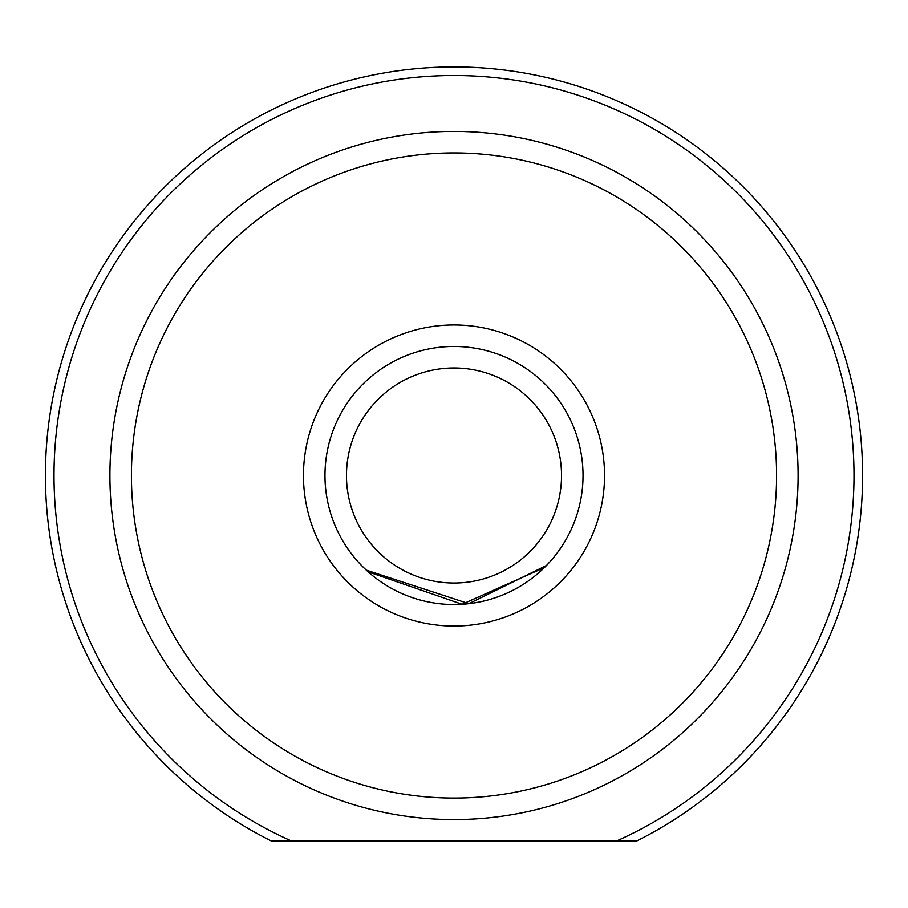 <?xml version="1.0" encoding="UTF-8"?>
<svg xmlns="http://www.w3.org/2000/svg" width="908" height="908" viewBox="0 0 908 908"><rect width="100%" height="100%" fill="white"/><g stroke="black" fill="none" stroke-linecap="round" stroke-linejoin="round"><path stroke-width="1.36" d="M54.003 475.508A399.997 399.997 0 0 0 291.695 841.092L271.526 841.092A408.6 408.6 0 0 1 454 66.908A408.6 408.6 0 0 1 636.474 841.092L616.305 841.092A399.997 399.997 0 0 0 454 75.512A399.997 399.997 0 0 0 54.003 475.508M303.465 475.508A150.535 150.535 0 0 1 454 324.973A150.535 150.535 0 0 1 604.535 475.508A150.535 150.535 0 0 1 454 626.043A150.535 150.535 0 0 1 303.465 475.508M544.38 567.591L462.115 604.285L368.137 571.824M131.422 475.508A322.578 322.578 0 0 0 454 798.087A322.578 322.578 0 0 0 776.578 475.508A322.578 322.578 0 0 0 454 152.93A322.578 322.578 0 0 0 131.422 475.508M798.087 475.508A344.087 344.087 0 0 1 454 819.595A344.087 344.087 0 0 1 109.913 475.508A344.087 344.087 0 0 1 454 131.422A344.087 344.087 0 0 1 798.087 475.508M271.526 841.092L636.474 841.092M366.287 570.133L468.857 603.684L546.468 565.491M346.47 475.508A107.53 107.53 0 0 0 454 583.027A107.53 107.53 0 0 0 561.53 475.508A107.53 107.53 0 0 0 454 367.978A107.53 107.53 0 0 0 346.47 475.508M583.027 475.508A129.027 129.027 0 0 1 454 604.535A129.027 129.027 0 0 1 324.973 475.508A129.027 129.027 0 0 1 454 346.47A129.027 129.027 0 0 1 583.027 475.508"/></g></svg>
